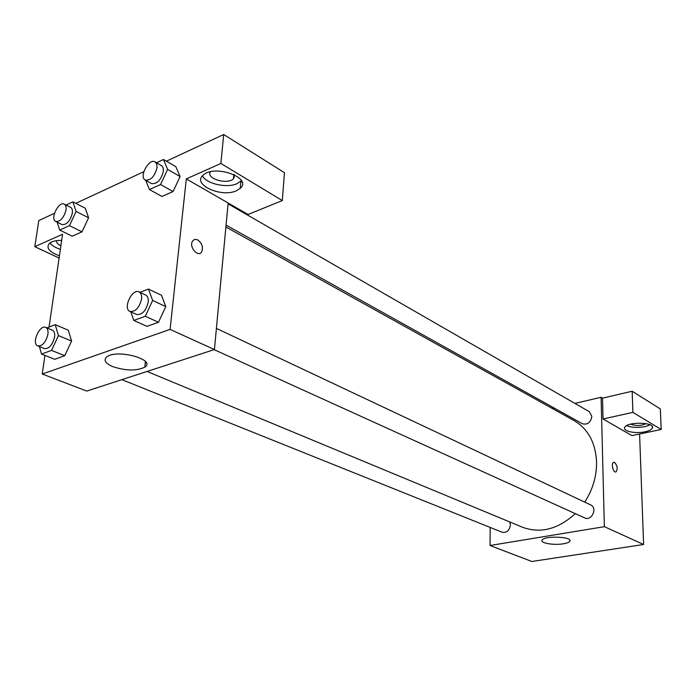 <?xml version="1.0" encoding="UTF-8"?>
<svg xmlns="http://www.w3.org/2000/svg" width="696" height="696" viewBox="0 0 696 696"><rect width="100%" height="100%" fill="white"/><g stroke="black" fill="none" stroke-linecap="round" stroke-linejoin="round"><path stroke-width="1.04" d="M639.581 434L643.609 544.498L531.831 561.489L490.045 545.49L490.184 527.429M563.299 543.802C553.738 545.473 539.644 543.01 542.14 540.044C544.524 535.442 573.461 536.773 569.754 541.314C568.963 542.384 566.814 543.219 563.299 543.802M574.896 403.402L601.1 397.285L604.363 526.672L643.609 544.498M604.363 526.672L490.045 545.49M615.769 471.94L616.064 471.836C617.883 468.826 617.413 465.702 614.646 462.466C617.422 465.702 617.891 468.826 616.064 471.836C613.446 473.445 610.74 463.588 613.481 462.414L614.655 462.466L613.776 462.301M603.049 418.983L631.907 435.609L661.2 429.467L632.899 412.371L603.049 418.983L602.518 398.138L601.1 397.285M645.122 431.781C635.631 433.956 622.563 431.25 624.669 427.492C626.626 421.437 655.606 422.054 652.335 428.084C651.552 429.658 649.142 430.894 645.122 431.781M626.678 425.621C631.594 427.588 637.684 427.936 644.931 426.648L650.107 424.847M645.958 423.603C641.233 425.9 636.231 426.117 630.959 424.273L630.707 424.108M632.899 412.371L632.168 391.23L602.518 398.138M661.2 429.467L660.313 408.926L632.168 391.23M552.572 408.613L554.425 408.178M214.116 349.653L584.779 517.946C591.591 521.435 597.812 507.897 590.747 504.965L216.412 328.408M226.07 225.113L582.369 423.76C587.563 425.012 590.713 422.55 591.835 416.356L589.321 411.701L228.062 203.841M121.852 379.659L502.225 532.257C506.784 532.953 509.515 530.5 510.403 524.906L509.768 521.957M147.047 371.464L522.505 527.237C540.444 533.806 558.044 529.273 575.296 513.639M584.727 502.129C592.792 489.549 596.733 476.16 596.559 461.961C595.541 442.647 588.042 428.849 574.07 420.567L225.895 226.992M145.246 363.129L146.282 362.868M228.14 203.006L248.054 214.481L282.315 200.57L220.884 163.456L186.31 178.907L228.14 203.006L214.429 349.549L86.765 391.074L42.23 374.022L44.935 355.412M282.315 200.57L284.438 172.686L223.694 134.511L166.379 161.185M143.82 171.686L75.794 203.354M54.488 213.281L38.811 220.571L34.8 246.671L62.562 234.256L49.059 327.05M233.595 176.984L234.395 177.463M240.868 181.343L242.025 182.039M60.883 245.749C57.733 244.165 56.254 242.486 56.446 240.694M49.903 242.965C51.878 245.54 55.367 247.672 60.361 249.359M59.421 255.85C49.085 251.935 45.779 247.741 49.503 243.278C52.026 241.312 56.08 240.346 61.666 240.381M234.5 174.809L233.43 178.768C227.557 185.093 205.651 178.567 210.392 171.808M202.458 175.844C206.381 183.866 226.931 188.433 237.066 183.666L241.416 180.682M236.422 190.748C221.406 197.969 191.731 184.449 203.128 175.174C214.481 163.951 252.848 177.915 240.233 188.355L236.422 190.748M220.884 163.456L223.694 134.511M59.099 258.059L34.8 246.671M66.076 205.042L72.871 201.857L76.099 211.445L69.461 225.643L82.006 231.855L72.227 236.188L82.006 231.855L88.583 217.778L85.295 208.234L88.601 217.77M46.876 327.886L55.228 324.684L68.295 330.191L71.601 341.031L64.745 355.708L54.706 359.293L64.745 355.708L51.539 350.401L41.508 354.055L39.42 346.591M139.887 292.32L148.439 289.049L161.489 295.278L165.787 306.588L158.479 322.274L147.013 326.363L158.479 322.274L145.281 316.262L133.806 320.438L130.77 311.808M160.567 184.527L173.078 191.548L161.959 196.463L173.078 191.548L180.081 176.54L175.853 166.692L180.081 176.54L167.632 169.38L160.567 184.527L149.44 189.547L145.742 180.334M186.31 178.907L170.085 329.399L42.23 374.022M112.656 366.583C105.131 363.216 103.226 359.945 106.958 356.761C117.433 348.757 156.652 359.797 144.785 367.166C136.546 371.099 125.837 370.898 112.656 366.583M170.085 329.399L214.429 349.549M197.821 240.016C202.058 243.252 203.38 247.141 201.788 251.691C198.482 257.972 188.738 247.202 192.453 241.295C193.723 239.346 195.506 238.919 197.821 240.016C195.506 238.919 193.714 239.346 192.444 241.303C188.729 247.202 198.482 257.972 201.788 251.691C203.371 247.15 202.049 243.252 197.821 240.024M148.439 289.049L152.659 300.437L145.281 316.262M129.952 311.443L136.642 314.479C142.175 314.975 146.038 310.842 148.231 302.09C148.561 298.497 147.717 296.157 145.708 295.069L139.07 291.937C132.153 288.127 122.574 308.624 129.952 311.443C135.485 311.921 139.357 307.771 141.575 298.975C141.906 295.374 141.071 293.025 139.07 291.937M161.489 295.278L165.779 306.605L152.659 300.437M133.806 320.438L147.013 326.363M55.228 324.684L58.447 335.603L51.539 350.401M37.775 345.929L44.457 348.609C49.155 348.835 52.531 344.972 54.584 337.047C55.01 333.419 54.271 331.131 52.365 330.165L45.727 327.407C39.568 324.336 31.216 343.789 37.775 345.929C42.465 346.138 45.849 342.267 47.92 334.306C48.355 330.661 47.624 328.364 45.727 327.407M68.295 330.191L71.592 341.049L58.447 335.603M41.508 354.055L54.706 359.293M156.583 162.716L163.464 159.497L167.632 169.38M145.238 180.046L151.571 183.579C157.044 184.196 160.967 180.125 163.351 171.355L163.212 168.154L162.29 166.231L155.13 161.881C149.083 157.861 138.695 176.949 145.238 180.046C150.701 180.656 154.634 176.549 157.035 167.745L156.783 164.082L155.13 161.881M163.464 159.497L175.853 166.692M149.44 189.547L161.959 196.463M69.461 225.643L59.682 230.054L57.176 222.207M55.697 221.476L62.04 224.599C66.712 224.93 70.148 221.119 72.341 213.167C72.706 210.175 72.123 208.234 70.601 207.338L64.293 204.128C58.812 200.848 49.79 219.057 55.697 221.476C60.361 221.78 63.797 217.952 66.016 209.975C66.39 206.973 65.816 205.024 64.293 204.128M72.871 201.857L85.295 208.234M76.099 211.445L88.583 217.778M59.682 230.054L72.227 236.188M569.754 541.314L569.737 540.087M652.335 428.084L652.283 426.622M233.83 174.487L233.43 178.768M240.233 188.355L240.868 181.256M144.785 367.166L145.421 361.563"/></g></svg>
